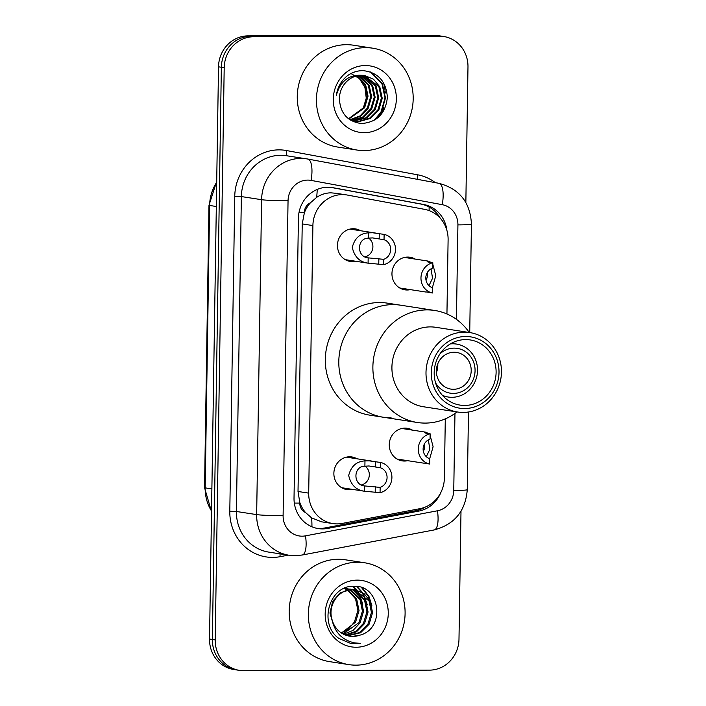<?xml version="1.0" encoding="UTF-8"?>
<svg xmlns="http://www.w3.org/2000/svg" width="706" height="706" viewBox="0 0 706 706"><rect width="100%" height="100%" fill="white"/><g stroke="black" fill="none" stroke-linecap="round" stroke-linejoin="round"><path stroke-width="1.06" d="M407.697 460.683A16.494 15.453 -81.2 0 1 404.485 461.044A16.494 15.453 -81.2 0 1 402.226 460.877A16.494 15.453 -81.2 0 1 389.324 443.421A16.494 15.453 -81.2 0 1 405.006 428.118A16.494 15.453 -81.2 0 1 407.265 428.286A16.494 15.453 -81.2 0 1 412.419 430.122M410.389 289.636A16.494 15.453 -81.2 0 1 407.177 289.998A16.494 15.453 -81.2 0 1 404.917 289.831A16.494 15.453 -81.2 0 1 392.015 272.375A16.494 15.453 -81.2 0 1 407.689 257.072A16.494 15.453 -81.2 0 1 409.948 257.24A16.494 15.453 -81.2 0 1 415.11 259.076M352.303 489.355A16.494 15.453 -81.2 0 1 349.091 489.726A16.494 15.453 -81.2 0 1 346.831 489.549A16.494 15.453 -81.2 0 1 333.929 472.093A16.494 15.453 -81.2 0 1 349.611 456.791A16.494 15.453 -81.2 0 1 351.87 456.958A16.494 15.453 -81.2 0 1 357.024 458.794M355.886 261.291A16.494 15.453 -81.2 0 1 352.673 261.661A16.494 15.453 -81.2 0 1 350.414 261.494A16.494 15.453 -81.2 0 1 337.512 244.038A16.494 15.453 -81.2 0 1 353.194 228.726A16.494 15.453 -81.2 0 1 355.453 228.894A16.494 15.453 -81.2 0 1 360.607 230.738M335.897 193.285L330.938 192.835C325.757 192.914 320.983 194.441 316.606 197.406L310.419 202.798A10.308 9.663 98.8 0 0 304.365 212.294A30.923 1.571 -179.1 0 1 299.044 212.285M446.942 313.985L448.107 239.678A30.923 28.981 98.8 0 0 424.606 209.347L347.44 195.068A30.923 28.981 98.8 0 0 346.646 194.927A30.923 28.981 98.8 0 0 342.41 194.609A30.923 28.981 98.8 0 0 312.899 225.576L308.698 493.123A30.923 28.981 98.8 0 0 333.003 523.587A30.923 28.981 98.8 0 0 342.286 523.42L419.902 508.673A30.923 28.981 98.8 0 0 444.365 478.191L445.292 418.87M305.557 512.556A30.923 28.981 -81.2 0 1 299.812 502.557L299.803 503.096A10.308 9.663 98.8 0 0 305.557 512.556L311.575 517.869L321.68 521.84L333.003 523.587M304.365 212.294L304.357 212.841A30.923 28.981 -81.2 0 1 310.419 202.798M304.357 212.841L302.23 223.926L298.02 491.473L299.812 502.557M446.889 230.324A30.923 28.981 98.8 0 0 423.626 204.475L332.958 187.69A30.923 28.981 98.8 0 0 332.155 187.558A30.923 28.981 98.8 0 0 327.919 187.24A30.923 28.981 98.8 0 0 298.417 218.198L294.023 498.118A30.923 28.981 98.8 0 0 318.318 528.591A30.923 28.981 98.8 0 0 327.602 528.423L418.808 511.091A30.923 28.981 98.8 0 0 440.871 492.435M461 511.232L458.988 639.177A30.923 28.981 -81.2 0 1 429.486 670.135L243.746 670.7A30.923 28.981 -81.2 0 1 239.51 670.382A30.923 28.981 -81.2 0 1 215.206 639.91L224.199 67.705A30.923 28.981 -81.2 0 1 253.701 36.738L439.441 36.174A30.923 28.981 -81.2 0 1 443.677 36.491A30.923 28.981 -81.2 0 1 467.981 66.964L465.854 202.498M239.51 670.382L233.827 669.509A30.923 28.981 -81.2 0 1 209.523 639.036L218.516 66.823A30.923 28.981 -81.2 0 1 248.027 35.865L433.766 35.3L436.608 35.741A30.923 28.981 -81.2 0 1 440.835 36.059A30.923 28.981 -81.2 0 0 436.608 35.741L250.859 36.297L439.441 36.174M218.516 66.823L221.357 67.264A30.923 28.981 -81.2 0 1 250.859 36.297A30.923 28.981 -81.2 0 0 221.357 67.264L212.365 639.477L221.357 67.264L224.199 67.705M236.669 669.941A30.923 28.981 -81.2 0 1 212.365 639.477A30.923 28.981 -81.2 0 0 236.669 669.941M425.33 507.058A30.923 28.981 -81.2 0 1 415.966 510.65L324.76 527.982A30.923 28.981 -81.2 0 1 316.906 528.335M330.823 187.381L420.785 204.034A30.923 28.981 -81.2 0 1 440.217 218.163M433.766 35.3A30.923 28.981 -81.2 0 1 438.002 35.618L443.677 36.491M363.996 150.572A51.529 48.299 -81.2 0 1 356.945 150.034A51.529 48.299 -81.2 0 1 316.623 95.486A51.529 48.299 -81.2 0 1 365.62 47.655A51.529 48.299 -81.2 0 1 372.671 48.184A51.529 48.299 -81.2 0 1 412.992 102.732A51.529 48.299 -81.2 0 1 363.996 150.572M356.945 150.034L337.768 147.077A51.529 48.299 -81.2 0 1 297.455 92.53A51.529 48.299 -81.2 0 1 346.443 44.69A51.529 48.299 -81.2 0 1 353.503 45.219L372.671 48.184M365.337 65.552A33.606 31.496 -81.2 0 1 396.348 99.016A33.606 31.496 -81.2 0 1 364.278 132.666A33.606 31.496 -81.2 0 1 333.267 99.202A33.606 31.496 -81.2 0 1 365.337 65.552M361.622 75.295A23.298 21.833 -81.2 0 0 339.392 98.628C340.204 113.331 347.555 121.635 361.428 123.541C376.933 122.35 385.582 113.631 387.373 97.384C386.208 81.437 378.213 72.533 363.387 70.662C357.51 70.529 352.118 72.277 347.211 75.895C341.166 80.863 337.547 87.323 336.356 95.266C340.336 81.261 348.755 74.607 361.622 75.295L364.737 75.524L373.58 79.284L379.784 86.785L382.237 98.355L378.831 109.951L370.394 118.449L359.116 121.556L355.85 121.3L348.49 118.749L363.74 107.621L367.146 96.025L364.702 84.446L356.892 75.86M355.409 121.229L358.233 121.414L369.512 118.308L377.939 109.818L381.355 98.222L378.901 86.644L364.287 75.463M353.644 120.841L365.955 117.761L374.392 109.271L377.798 97.675L375.354 86.097L362.496 75.313M354.085 120.955L366.846 117.902L375.283 109.404L378.69 97.807L376.236 86.229L362.946 75.33M351.906 120.302L362.769 116.993L370.844 108.724L374.251 97.128L371.797 85.55L360.66 75.321M352.338 120.452L363.449 117.258L371.727 108.856L375.142 97.26L372.689 85.682L361.128 75.304M350.194 119.614L360.051 115.908L367.296 108.177L370.703 96.581L368.25 85.002L358.789 75.498M350.626 119.799L360.74 116.19L368.179 108.309L371.585 96.713L369.141 85.135L359.266 75.436M348.932 118.987L364.631 107.762L368.038 96.166L365.584 84.588L357.368 75.754M350.935 120.426L351.888 120.452M350.785 73.406L359.425 78.622L364.931 87.491L366.255 98.178L363.14 108.6M375.751 119.376L381.328 112.422L385.476 98.037L382.37 83.67L371.48 72.356M373.906 120.514L380.878 112.351L385.035 97.966L381.928 83.608L370.376 71.95M437.773 363.811A18.55 17.385 -81.2 0 1 436.423 372.565M454.073 352.241A18.55 17.385 -81.2 0 1 456.614 352.435A18.55 17.385 -81.2 0 1 471.131 372.071A18.55 17.385 -81.2 0 1 453.499 389.288A18.55 17.385 -81.2 0 1 450.957 389.103A18.55 17.385 -81.2 0 1 436.44 369.459A18.55 17.385 -81.2 0 1 454.073 352.241M440.05 353.759A22.671 21.251 -81.2 0 1 454.143 348.129A22.671 21.251 -81.2 0 1 475.067 370.703A22.671 21.251 -81.2 0 1 453.428 393.41A22.671 21.251 -81.2 0 1 435.558 382.837M450.313 343.928A26.793 25.116 -81.2 0 1 452.784 343.787A26.793 25.116 -81.2 0 1 456.455 344.069A26.793 25.116 -81.2 0 1 477.424 372.433A26.793 25.116 -81.2 0 1 451.946 397.301A26.793 25.116 -81.2 0 1 448.275 397.028A26.793 25.116 -81.2 0 1 442.38 395.307M391.124 417.828A56.683 53.127 -81.2 0 1 383.358 417.246A56.683 53.127 -81.2 0 1 339.012 357.236A56.683 53.127 -81.2 0 1 392.898 304.621A56.683 53.127 -81.2 0 1 400.664 305.204A56.683 53.127 98.8 0 0 338.801 361.384A56.683 53.127 98.8 0 0 383.358 417.246L369.865 415.163A56.683 53.127 -81.2 0 1 325.519 355.153A56.683 53.127 -81.2 0 1 379.404 302.539A56.683 53.127 -81.2 0 1 387.17 303.121L434.746 310.472A56.683 53.127 -81.2 0 1 469.252 332.482M456.985 411.933A56.683 53.127 -81.2 0 1 417.44 422.506A56.683 53.127 -81.2 0 1 372.883 366.652A56.683 53.127 -81.2 0 1 434.746 310.472M457.594 412.022L423.512 406.762A40.198 37.674 -81.2 0 1 391.918 367.155A40.198 37.674 -81.2 0 1 435.779 327.31L469.861 332.579A40.198 37.674 -81.2 0 1 501.454 372.186A40.198 37.674 -81.2 0 1 457.594 412.022A40.198 37.674 -81.2 0 1 426 372.415A40.198 37.674 -81.2 0 1 469.861 332.579M499.01 372.415A36.068 33.809 -81.2 0 1 464.583 408.545A36.068 33.809 -81.2 0 1 431.287 372.627A36.068 33.809 -81.2 0 1 465.713 336.497A36.068 33.809 -81.2 0 1 499.01 372.415M434.19 372.618A32.979 30.914 -81.2 0 1 470.178 339.93A32.979 30.914 -81.2 0 1 496.106 372.424A32.979 30.914 -81.2 0 1 460.109 405.112A32.979 30.914 -81.2 0 1 434.19 372.618M355.912 665.149A51.529 48.299 -81.2 0 1 348.861 664.62A51.529 48.299 -81.2 0 1 308.54 610.063A51.529 48.299 -81.2 0 1 357.536 562.232A51.529 48.299 -81.2 0 1 364.587 562.761A51.529 48.299 -81.2 0 1 404.909 617.309A51.529 48.299 -81.2 0 1 355.912 665.149M348.861 664.62L329.684 661.654A51.529 48.299 -81.2 0 1 289.372 607.107A51.529 48.299 -81.2 0 1 338.359 559.267A51.529 48.299 -81.2 0 1 345.419 559.805L364.587 562.761M347.264 635.656L359.433 632.585L367.95 624.104L371.435 612.517L369.07 600.956L354.721 589.81M347.811 635.806L360.563 632.761L369.079 624.272L372.565 612.693L370.191 601.124L364.058 593.64L355.286 589.889L351.067 589.492L340.46 592.705L332.694 601.3L329.958 613.002L333.629 625.613M355.286 589.889L352.188 589.669C338.571 589.351 327.213 605.474 332.173 620.071A23.298 21.833 -81.2 0 0 349.62 636.168A23.298 21.833 -81.2 0 0 352.806 636.406A23.298 21.833 -81.2 0 0 359.654 635.223C385.935 628.887 380.137 585.371 354.889 586.342C329.676 584.003 317.718 623.822 338.986 638.506L350.979 643.545L360.395 643.325L354.853 642.945C342.489 640.289 334.935 632.664 332.173 620.071M345.102 634.923L355.639 631.455L363.44 623.407L366.935 611.82L364.561 600.259L352.426 589.669M351.879 589.501L350.211 589.113M352.453 589.536L346.558 588.795M345.64 635.135L356.495 631.799L364.57 623.583L368.055 611.996L365.69 600.427L353.009 589.678M350.776 589.192L347.679 588.972M342.984 633.935L358.93 622.71L362.425 611.122L360.051 599.562L350.097 589.801M349.558 589.563L347.917 588.972M347.37 588.804L345.702 588.425M347.943 588.839L344.51 588.239M343.513 634.209L353.062 630.405L360.06 622.886L363.546 611.299L361.181 599.729L350.688 589.739M350.141 589.519L348.499 588.98M346.267 588.495L344.36 588.301M347.723 590.225L355.542 598.865L357.916 610.425L354.421 622.012L349.196 628.181A23.298 21.833 -81.2 0 1 341.06 632.761M347.193 589.916L345.587 589.104M345.049 588.866L343.99 588.469M341.43 633.008L355.55 622.189L359.036 610.602L356.671 599.041L348.314 590.092M347.784 589.801L346.178 589.042M345.631 588.83L344.237 588.354M349.461 636.141L352.585 636.371L359.654 635.223M357.254 580.129A33.606 31.496 -81.2 0 1 388.265 613.593A33.606 31.496 -81.2 0 1 356.195 647.243A33.606 31.496 -81.2 0 1 325.184 613.788A33.606 31.496 -81.2 0 1 357.254 580.129M362.822 604.142L358.842 593.093M358.101 591.937L356.971 590.375M356.83 590.198L353.115 586.333M367.332 604.839L363.352 593.79M362.61 592.634L357.033 586.536M371.841 605.536L368.964 596.482L362.46 588.001M361.437 600.277L357.88 592.369M357.254 591.434L356.327 590.181M356.23 590.066L352.673 586.351M365.946 600.974L362.39 593.066M361.763 592.131L356.486 586.465M370.456 601.671L368.4 596.393L361.622 587.683M351.164 643.572L360.395 643.325M368.17 257.866L383.729 259.331A10.308 9.663 98.8 0 0 390.656 249.5A10.308 9.663 98.8 0 0 384.038 239.696L384.117 234.392L372.609 232.759L368.558 232.848C360.148 233.262 354.712 238.107 352.268 247.374C354.421 256.825 359.689 262.085 368.091 263.161L368.17 257.866C356.433 257.046 356.733 238.046 368.479 238.143L368.558 232.848M384.038 239.696L372.53 237.904L368.479 238.143M384.117 234.392A15.461 14.491 98.8 0 1 395.492 249.483A15.461 14.491 98.8 0 1 383.64 264.644L368.091 263.161M383.64 264.644L383.729 259.331M365.311 256.79A10.308 9.663 98.8 0 0 372.733 248.494A10.308 9.663 98.8 0 0 368.611 238.116M364.587 485.931L380.146 487.396A10.308 9.663 98.8 0 0 387.073 477.556A10.308 9.663 98.8 0 0 380.455 467.76L380.534 462.456L369.026 460.824L364.976 460.912C356.565 461.327 351.129 466.172 348.685 475.438C350.838 484.89 356.106 490.149 364.508 491.226L364.587 485.931C352.85 485.11 353.15 466.101 364.896 466.207L364.976 460.912M380.455 467.76L368.947 465.969L364.896 466.207M380.534 462.456A15.461 14.491 98.8 0 1 391.909 477.547A15.461 14.491 98.8 0 1 380.057 492.7L364.508 491.226M380.057 492.7L380.146 487.396M361.728 484.854A10.308 9.663 98.8 0 0 369.15 476.55A10.308 9.663 98.8 0 0 365.028 466.181M428.983 285.63L432.531 278.27L431.048 268.81M426.027 280.247A10.308 9.663 98.8 0 0 427.183 272.745M426.627 291.975L432.337 292.999A15.461 14.491 98.8 0 1 420.97 277.908A15.461 14.491 98.8 0 1 432.813 262.747L427.942 261.997L427.112 261.096L428.595 261.176L431.181 262.5M426.203 292.081L399.755 287.995M404.476 257.434L428.198 261.096L428.577 262.094M432.796 264.247L435.787 275.684L432.381 287.677M432.813 262.747L432.734 268.059A10.308 9.663 98.8 0 0 425.806 277.899A10.308 9.663 98.8 0 0 432.425 287.695L432.337 292.999M426.3 456.676L429.848 449.316L428.365 439.856M423.335 451.293A10.308 9.663 98.8 0 0 424.5 443.792M423.944 463.021L429.654 464.045A15.461 14.491 98.8 0 1 418.279 448.954A15.461 14.491 98.8 0 1 430.13 433.793L425.259 433.043L424.43 432.143L425.903 432.222L428.489 433.546M423.521 463.127L397.072 459.041M401.793 428.48L425.515 432.143L425.894 433.14M430.104 435.293L433.105 446.73L429.698 458.723M430.13 433.793L430.042 439.106A10.308 9.663 98.8 0 0 423.123 448.945A10.308 9.663 98.8 0 0 429.733 458.741L429.654 464.045M311.902 526.773A30.923 10.228 -100.8 0 0 311.575 517.869M429.089 210.582A30.923 10.775 -79.5 0 0 429.089 207.026M316.606 197.406A30.923 10.775 -79.5 0 0 317.206 189.437M299.803 503.096A30.923 1.571 -179.1 0 1 294.323 503.087M302.23 223.926L312.899 225.576M298.02 491.473L308.698 493.123M456.438 319.368L457.92 224.896A20.615 19.318 98.8 0 0 442.256 204.678L311.072 180.392A20.615 19.318 98.8 0 0 307.719 180.092A20.615 19.318 98.8 0 0 288.048 200.733L283.106 515.654A20.615 19.318 98.8 0 0 302.124 536.181A20.615 19.318 98.8 0 0 305.495 535.854L437.446 510.782A20.615 19.318 98.8 0 0 453.755 490.458L454.964 413.434M283.106 515.654A20.615 1.05 0.9 0 1 256.657 514.612L261.599 199.692A41.222 38.636 -81.2 0 1 300.941 158.409A41.222 38.636 -81.2 0 1 306.589 158.832A41.222 38.636 -81.2 0 1 307.657 159.018A20.615 7.184 -79.5 0 1 307.728 159.026L286.354 155.708A41.222 38.636 98.8 0 0 280.706 155.285A41.222 38.636 98.8 0 0 241.364 196.568L236.413 511.488A41.222 38.636 98.8 0 0 268.818 552.118L289.054 555.243A41.222 38.636 -81.2 0 1 256.657 514.612L236.413 511.488L229.803 511.232L234.754 196.312L241.364 196.568L261.599 199.692A20.615 1.05 0.9 0 0 288.048 200.733M289.054 555.243L295.09 555.693L302.239 555.013A20.615 6.822 -100.8 0 0 305.495 535.854M234.754 196.312A46.375 43.472 -81.2 0 1 279.011 149.866A46.375 43.472 -81.2 0 1 286.557 150.546L417.74 174.823A46.375 43.472 -81.2 0 1 435.284 182.642M288.348 555.128L280.176 556.681A46.375 43.472 -81.2 0 1 229.803 511.232M253.701 36.738L248.027 35.865M215.206 639.91L209.523 639.036M307.798 159.044L438.832 183.295A20.615 7.184 -79.5 0 1 438.903 183.313L307.728 159.026A20.615 7.184 -79.5 0 1 311.072 180.392M280.176 556.681A5.154 1.703 79.2 0 1 280.061 553.848M417.855 179.412A5.154 1.791 100.5 0 1 417.74 174.823M287.28 155.849A5.154 1.791 100.5 0 1 286.557 150.546M302.239 555.013L434.19 529.932A20.615 6.822 -100.8 0 0 437.446 510.782M453.755 490.458A20.615 1.05 0.9 0 0 467.266 489.69L468.484 412.013M457.92 224.896A20.615 1.05 0.9 0 0 471.432 224.12C470.337 202.419 459.491 188.82 438.903 183.313A20.615 7.184 -79.5 0 1 442.256 204.678M331.352 187.443L332.958 187.69M420.785 204.034L423.626 204.475M415.966 510.65L418.808 511.091M324.76 527.982L327.602 528.423M211.526 511.673L204.546 487.678A10.308 0.521 0.9 0 0 205.172 487.864A41.222 38.636 98.8 0 0 211.535 511.038M216.698 182.254A41.222 38.636 98.8 0 0 209.611 205.464A10.308 0.521 -179.1 0 1 208.985 205.278L216.716 181.292M216.318 206.505L209.611 205.464L205.172 487.864L211.888 488.905M383.446 82.611A42.254 39.607 -81.2 0 1 385.247 93.033M383.64 107.471A42.254 39.607 -81.2 0 1 380.913 114.707M379.166 238.946L379.254 233.642M378.778 263.894L378.857 258.581M375.583 467.01L375.671 461.698M375.195 491.95L375.274 486.646M335.103 193.144L346.646 194.927M434.19 529.932C454.532 524.461 465.554 511.047 467.266 489.69M469.728 332.561L471.432 224.12M204.546 487.678L208.985 205.278M448.275 397.028L443.244 396.251M456.455 344.069L451.425 343.292M383.358 417.246L417.44 422.506M375.327 233.006L349.973 229.097M368.982 263.312L345.26 259.649M371.744 461.071L346.39 457.153M365.399 491.376L341.678 487.714"/></g></svg>
